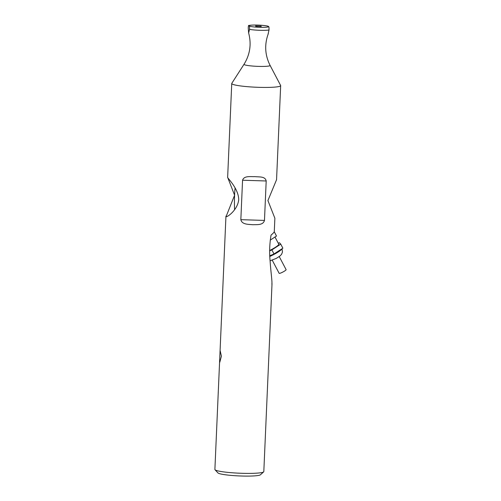 <?xml version="1.0" encoding="UTF-8"?>
<svg xmlns="http://www.w3.org/2000/svg" width="501" height="501" viewBox="0 0 501 501"><rect width="100%" height="100%" fill="white"/><g stroke="black" fill="none" stroke-linecap="round" stroke-linejoin="round"><path stroke-width="0.75" d="M279.239 256.575L286.109 269.67A3.933 0.589 152.3 0 1 282.971 271.98A3.933 0.589 152.3 0 1 279.157 273.346A3.933 0.589 152.3 0 1 279.145 273.327L272.275 260.232M278.249 243.229L279.426 242.728L280.748 244.137L271.88 249.911L269.701 250.844M274.993 237.011L278.763 244.2A9.256 1.384 152.3 0 1 269.701 250.487M271.88 249.911L274.003 253.963L269.826 255.754M280.748 244.137L282.871 248.189L274.003 253.963M274.204 231.8L273.953 232.251M274.373 231.982L276.496 236.034L270.239 240.111M255.792 25.946L261.384 26.321L256.117 26.296A3.213 0.351 -177.5 0 1 255.541 26.071A3.213 0.351 -177.5 0 1 255.792 25.946L261.052 26.447M258.403 26.052L260.388 26.509M256.117 26.296L258.397 26.246M260.1 26.021L261.284 26.396M248.602 25.595L249.097 25.983C249.479 25.795 249.63 26.929 249.554 29.384L248.634 32.966L248.245 27.981C248.383 25.589 248.615 24.875 248.947 25.827A9.82 1.071 -177.5 0 1 257.714 25.1A9.82 1.071 -177.5 0 1 268.411 26.44L268.098 26.202M268.167 33.749L269.012 29.997C269.087 27.542 268.937 26.409 268.555 26.597L268.411 26.44M258.785 87.331A24.486 2.668 -177.5 0 1 231.744 83.498A24.486 2.668 -177.5 0 1 231.8 83.329L244.05 64.247A13.057 1.422 2.5 0 0 258.441 66.382A13.057 1.422 2.5 0 0 270.083 65.387L280.623 85.458A24.486 2.668 -177.5 0 1 280.666 85.633A24.486 2.668 -177.5 0 1 258.785 87.331M272.018 283.698L263.814 471.598A24.486 2.668 -177.5 0 1 263.651 471.879A24.486 2.668 -177.5 0 1 239.234 473.195A24.486 2.668 -177.5 0 1 215.029 469.756A24.486 2.668 -177.5 0 1 214.891 469.462L220.089 350.418L221.404 356.161L219.807 362.185L219.62 361.215M271.849 284.13C272.4 282.182 270.659 270.396 270.164 261.729C269.25 252.823 269.551 243.943 271.06 235.088C273.164 233.378 274.247 232.157 274.298 231.424L274.874 218.236L267.916 200.575L276.558 179.702L280.666 85.633M254.89 176.621C259.299 177.122 265.236 176.177 266.194 180.974L264.472 220.415C263.088 225.344 257.226 224.561 252.792 224.724C248.446 224.285 241.983 224.673 240.837 219.67L242.559 180.228C244.131 175.507 250.513 176.847 254.89 176.621M238.726 199.655C237.631 210.22 226.796 217.653 226.083 216.589L234.593 195.227L227.78 177.686C228.475 179.126 238.557 189.046 238.726 199.655M226.408 216.714L226.083 216.589M215.029 469.756L217.96 472.919A21.399 2.336 2.5 0 0 239.115 475.925A21.399 2.336 2.5 0 0 260.457 474.773L263.651 471.879M235.075 187.988A19.589 2.148 -88.2 0 0 234.593 195.227A19.589 2.148 -88.2 0 0 234.6 209.65M281.931 248.797A10.026 1.497 152.3 0 1 269.851 256.424M268.555 26.597A9.82 1.071 -177.5 0 1 259.787 27.317A9.82 1.071 -177.5 0 1 249.097 25.983M249.554 29.384A11.586 1.265 2.5 0 0 269.012 29.997M240.837 219.67L264.472 220.415M242.559 180.228L266.194 180.974M270.102 260.796L276.233 258.422L279.978 256.011L281.537 254.364L282.476 252.047L282.013 248.746M268.336 33.592C264.328 44.464 264.91 55.06 270.083 65.387M244.05 64.247C250.055 54.503 251.583 44.075 248.634 32.966M248.602 25.601C251.627 24.574 263.889 25.063 268.135 26.215M220.089 350.418L225.951 216.1M227.636 177.567L231.744 83.498"/></g></svg>
